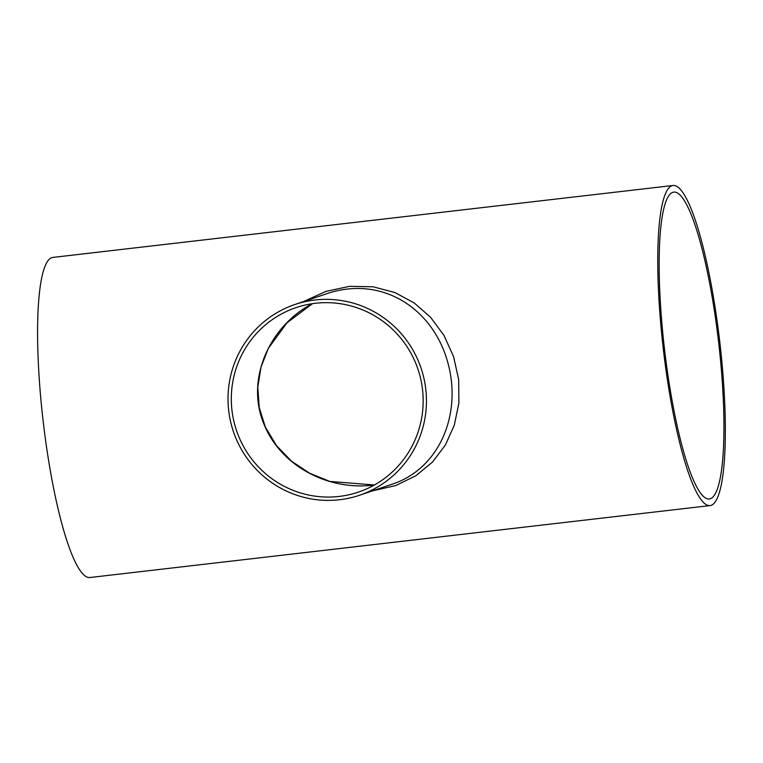 <?xml version="1.0" encoding="UTF-8"?>
<svg xmlns="http://www.w3.org/2000/svg" width="763" height="763" viewBox="0 0 763 763"><rect width="100%" height="100%" fill="white"/><g stroke="black" fill="none" stroke-linecap="round" stroke-linejoin="round"><path stroke-width="1.14" d="M372.058 485.278L374.433 484.972L329.854 481.443L309.568 473.203L291.571 461.214L276.521 445.687L265.295 426.918L259.248 407.604L257.799 387.28L260.975 367.222L268.299 348.472L286.936 322.863L312.449 303.674C270.56 325.124 245.076 378.4 263.779 423.742C280.441 465.621 326.907 490.208 372.058 485.278M422.435 388.825A97.368 95.766 71.3 0 1 358.467 492.087A97.368 95.766 71.3 0 1 339.096 496.436A97.368 95.766 71.3 0 1 233.783 420.861A97.368 95.766 71.3 0 1 296.006 307.642A97.368 95.766 71.3 0 1 422.435 388.825M710.363 498.725A154.45 27.287 -96.6 0 1 709.352 498.954A154.45 27.287 -96.6 0 1 664.449 348.672A154.45 27.287 -96.6 0 1 673.758 192.104A154.45 27.287 -96.6 0 1 718.307 339.487A154.45 27.287 -96.6 0 1 710.363 498.725M294.938 304.494L326.822 293.688C380.241 275.596 429.722 306.44 446.193 357.189C464.038 411.371 440.251 469.016 391.429 484.438L359.535 495.244A100.697 99.047 71.3 0 1 339.497 499.746A100.697 99.047 71.3 0 1 230.579 421.577A100.697 99.047 71.3 0 1 294.938 304.494A100.697 99.047 71.3 0 1 425.687 388.443A100.697 99.047 71.3 0 1 359.535 495.244M372.468 490.867L395.825 485.545L415.93 475.711L432.487 462.054L445.373 445.058L454.309 425.172L458.897 402.969L458.677 379.573L453.565 356.569L443.99 335.453L430.628 317.341L414.156 302.911L394.891 292.534L373.164 286.793L349.597 286.325L325.782 291.437L303.569 301.566M710.115 505.573L89.939 577.515A161.117 28.46 -96.6 0 1 43.1 420.747A161.117 28.46 -96.6 0 1 52.809 257.427L672.985 185.485A161.117 28.46 -96.6 0 1 719.461 339.22A161.117 28.46 -96.6 0 1 711.173 505.335A161.117 28.46 -96.6 0 1 710.115 505.573A161.117 28.46 -96.6 0 1 663.285 348.805A161.117 28.46 -96.6 0 1 672.985 185.485"/></g></svg>
